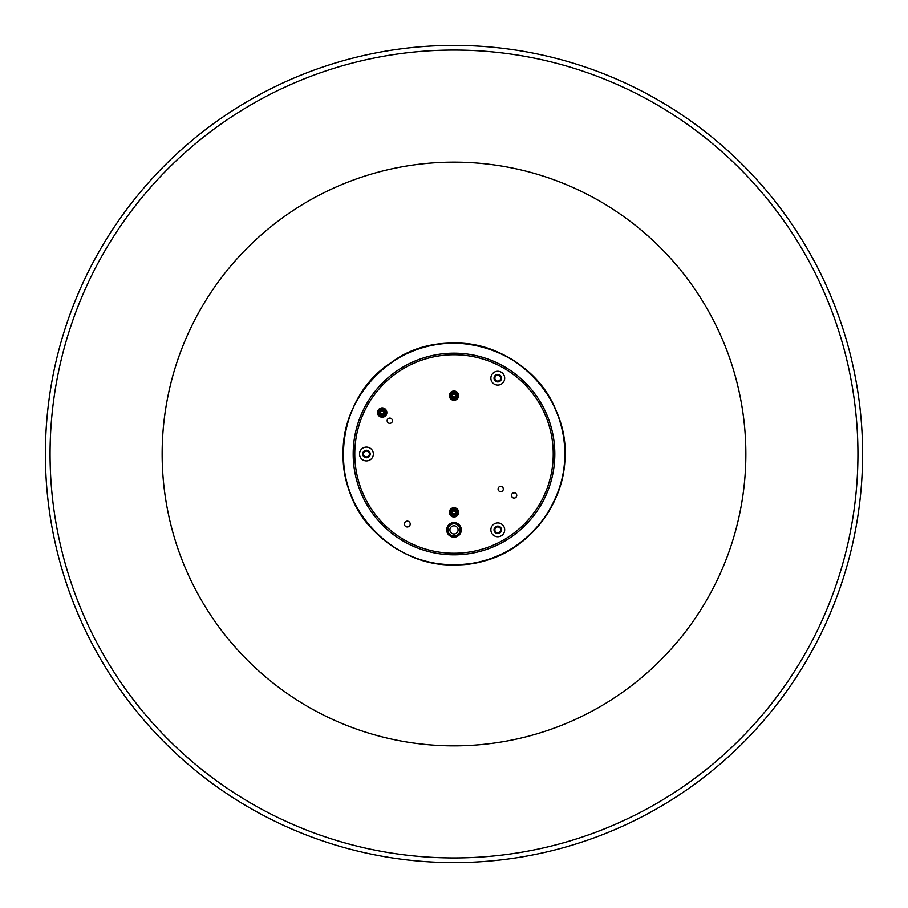 <?xml version="1.0" encoding="UTF-8"?>
<svg xmlns="http://www.w3.org/2000/svg" width="908" height="908" viewBox="0 0 908 908"><rect width="100%" height="100%" fill="white"/><g stroke="black" fill="none" stroke-linecap="round" stroke-linejoin="round"><path stroke-width="1.36" d="M378.795 415.75A4.665 4.665 0 0 0 380.214 416.783L380.895 414.695A2.508 2.508 0 0 1 380.577 414.468L379.885 413.515L378.114 414.808L378.795 415.75L380.577 414.468M382.007 415.058L381.326 417.147A4.665 4.665 0 0 0 383.085 417.147L382.404 415.058A2.508 2.508 0 0 1 382.007 415.058L380.895 414.695M381.326 417.147L380.214 416.783M383.516 414.695L384.186 416.783A4.665 4.665 0 0 0 385.605 415.75L383.834 414.468A2.508 2.508 0 0 1 383.516 414.695L382.404 415.058M384.186 416.783L383.085 417.147M384.527 413.515L386.297 414.808A4.665 4.665 0 0 0 386.831 413.14L384.64 413.14A2.508 2.508 0 0 1 384.527 413.515L383.834 414.468M386.297 414.808L385.605 415.75M384.64 411.971L386.831 411.971A4.665 4.665 0 0 0 386.297 410.303L384.527 411.596A2.508 2.508 0 0 1 384.64 411.971L384.64 413.14M386.831 411.971L386.831 413.14M383.834 410.654L385.605 409.36A4.665 4.665 0 0 0 384.186 408.328L383.516 410.416A2.508 2.508 0 0 1 383.834 410.654L384.527 411.596M385.605 409.36L386.297 410.303M382.404 410.053L383.085 407.964A4.665 4.665 0 0 0 381.326 407.964L382.007 410.053A2.508 2.508 0 0 1 382.404 410.053L383.516 410.416M383.085 407.964L384.186 408.328M380.895 410.416L380.214 408.328A4.665 4.665 0 0 0 378.795 409.36L380.577 410.654A2.508 2.508 0 0 1 380.895 410.416L382.007 410.053M380.214 408.328L381.326 407.964M379.885 411.596L378.114 410.303A4.665 4.665 0 0 0 377.569 411.971L379.76 411.971A2.508 2.508 0 0 1 379.885 411.596L380.577 410.654M378.114 410.303L378.795 409.36M378.114 414.808A4.665 4.665 0 0 1 377.569 413.14L377.569 411.971M377.569 413.14L379.76 413.14A2.508 2.508 0 0 0 379.885 413.515M379.76 413.14L379.76 411.971M383.778 411.835L382.041 410.825L380.781 411.551L380.622 413.288L382.359 414.286L383.778 413.288L383.778 411.835M382.2 410.45A2.1 2.1 0 0 1 384.027 413.605A2.1 2.1 0 0 1 380.384 413.605A2.1 2.1 0 0 1 382.2 410.45M382.2 408.123A4.438 4.438 0 0 1 386.638 412.561A4.438 4.438 0 0 1 382.2 416.988A4.438 4.438 0 0 1 377.762 412.561A4.438 4.438 0 0 1 382.2 408.123M382.2 410.234A2.327 2.327 0 0 1 384.22 413.719A2.327 2.327 0 0 1 380.191 413.719A2.327 2.327 0 0 1 382.2 410.234A2.338 2.338 0 0 1 384.22 413.719A2.338 2.338 0 0 1 380.18 413.719A2.338 2.338 0 0 1 382.2 410.223M455.578 511.647L453.841 510.648L452.422 511.647L452.422 513.099L454.159 514.098L455.578 513.099L455.578 511.647M454 510.273A2.1 2.1 0 0 1 455.816 513.417A2.1 2.1 0 0 1 452.184 513.417A2.1 2.1 0 0 1 454 510.273M454 507.935A4.438 4.438 0 0 1 458.438 512.373A4.438 4.438 0 0 1 454 516.811A4.438 4.438 0 0 1 449.562 512.373A4.438 4.438 0 0 1 454 507.935M454 510.046A2.327 2.327 0 0 1 456.009 513.531A2.327 2.327 0 0 1 451.991 513.531A2.327 2.327 0 0 1 454 510.046M454 510.035A2.338 2.338 0 0 1 456.02 513.542A2.338 2.338 0 0 1 451.98 513.542A2.338 2.338 0 0 1 454 510.035M455.578 394.901L453.841 393.902L452.422 394.901L452.422 396.353L454.159 397.352L455.578 396.353L455.578 394.901M454 393.527A2.1 2.1 0 0 1 455.816 396.683A2.1 2.1 0 0 1 452.184 396.683A2.1 2.1 0 0 1 454 393.527M454 391.189A4.438 4.438 0 0 1 458.438 395.627A4.438 4.438 0 0 1 454 400.065A4.438 4.438 0 0 1 449.562 395.627A4.438 4.438 0 0 1 454 391.189M454 393.3A2.327 2.327 0 0 1 456.009 396.785A2.327 2.327 0 0 1 451.991 396.785A2.327 2.327 0 0 1 454 393.3A2.338 2.338 0 0 1 456.02 396.796A2.338 2.338 0 0 1 451.98 396.796A2.338 2.338 0 0 1 454 393.289M375.594 532.406A110.889 110.889 0 0 1 425.296 346.89A110.889 110.889 0 0 1 561.11 482.704A110.889 110.889 0 0 1 375.594 532.406C326.574 486.563 334.927 398.135 391.666 362.269C444.886 322.612 532.848 346.935 557.115 413.174C583.889 474.725 541.089 552.563 474.782 562.937C436.669 569.146 403.606 558.976 375.571 532.428M501.227 372.189A6.901 6.901 0 0 1 501.227 384.152A6.901 6.901 0 0 1 490.876 378.171A6.901 6.901 0 0 1 501.227 372.189M499.241 375.651A2.917 2.917 0 0 1 499.241 380.702A2.917 2.917 0 0 1 494.86 378.171A2.917 2.917 0 0 1 499.241 375.651M501.227 535.811A6.901 6.901 0 0 1 490.876 529.829A6.901 6.901 0 0 1 501.227 523.848A6.901 6.901 0 0 1 501.227 535.811M499.241 532.349A2.917 2.917 0 0 1 494.86 529.829A2.917 2.917 0 0 1 499.241 527.298A2.917 2.917 0 0 1 499.241 532.349M404.389 524.041A2.917 2.917 0 0 1 408.759 521.521A2.917 2.917 0 0 1 408.759 526.572A2.917 2.917 0 0 1 404.389 524.041M498.072 489.026A2.622 2.622 0 0 1 502.011 486.745A2.622 2.622 0 0 1 502.011 491.296A2.622 2.622 0 0 1 498.072 489.026M387.16 420.733A2.622 2.622 0 0 1 391.11 418.452A2.622 2.622 0 0 1 391.11 423.003A2.622 2.622 0 0 1 387.16 420.733M511.499 495.439A2.622 2.622 0 0 1 515.438 493.169A2.622 2.622 0 0 1 515.438 497.72A2.622 2.622 0 0 1 511.499 495.439M359.534 454A6.901 6.901 0 0 1 369.897 448.019A6.901 6.901 0 0 1 369.897 459.981A6.901 6.901 0 0 1 359.534 454M363.529 454A2.917 2.917 0 0 1 367.899 451.469A2.917 2.917 0 0 1 367.899 456.531A2.917 2.917 0 0 1 363.529 454M450.595 515.562A4.665 4.665 0 0 0 452.014 516.595L452.695 514.518A2.508 2.508 0 0 1 452.366 514.28L451.685 513.338L449.914 514.62L450.595 515.562L452.366 514.28M453.796 514.87L453.126 516.958A4.665 4.665 0 0 0 454.874 516.958L454.204 514.87A2.508 2.508 0 0 1 453.796 514.87L452.695 514.518M453.126 516.958L452.014 516.595M455.305 514.518L455.986 516.595A4.665 4.665 0 0 0 457.405 515.562L455.634 514.28A2.508 2.508 0 0 1 455.305 514.518L454.204 514.87M455.986 516.595L454.874 516.958M456.315 513.338L458.086 514.62A4.665 4.665 0 0 0 458.631 512.952L456.44 512.952A2.508 2.508 0 0 1 456.315 513.338L455.634 514.28M458.086 514.62L457.405 515.562M456.44 511.783L458.631 511.783A4.665 4.665 0 0 0 458.086 510.126L456.315 511.408A2.508 2.508 0 0 1 456.44 511.783L456.44 512.952M458.631 511.783L458.631 512.952M455.634 510.466L457.405 509.172A4.665 4.665 0 0 0 455.986 508.151L455.305 510.228A2.508 2.508 0 0 1 455.634 510.466L456.315 511.408M457.405 509.172L458.086 510.126M454.204 509.865L454.874 507.788A4.665 4.665 0 0 0 453.126 507.788L453.796 509.865A2.508 2.508 0 0 1 454.204 509.865L455.305 510.228M454.874 507.788L455.986 508.151M452.695 510.228L452.014 508.151A4.665 4.665 0 0 0 450.595 509.172L452.366 510.466A2.508 2.508 0 0 1 452.695 510.228L453.796 509.865M452.014 508.151L453.126 507.788M451.685 511.408L449.914 510.126A4.665 4.665 0 0 0 449.369 511.783L451.56 511.783A2.508 2.508 0 0 1 451.685 511.408L452.366 510.466M449.914 510.126L450.595 509.172M449.914 514.62A4.665 4.665 0 0 1 449.369 512.952L449.369 511.783M449.369 512.952L451.56 512.952A2.508 2.508 0 0 0 451.685 513.338M451.56 512.952L451.56 511.783M450.595 398.828A4.665 4.665 0 0 0 452.014 399.849L452.695 397.772A2.508 2.508 0 0 1 452.366 397.534L451.685 396.592L449.914 397.874L450.595 398.828L452.366 397.534M453.796 398.135L453.126 400.212A4.665 4.665 0 0 0 454.874 400.212L454.204 398.135A2.508 2.508 0 0 1 453.796 398.135L452.695 397.772M453.126 400.212L452.014 399.849M455.305 397.772L455.986 399.849A4.665 4.665 0 0 0 457.405 398.828L455.634 397.534A2.508 2.508 0 0 1 455.305 397.772L454.204 398.135M455.986 399.849L454.874 400.212M456.315 396.592L458.086 397.874A4.665 4.665 0 0 0 458.631 396.217L456.44 396.217A2.508 2.508 0 0 1 456.315 396.592L455.634 397.534M458.086 397.874L457.405 398.828M456.44 395.048L458.631 395.048A4.665 4.665 0 0 0 458.086 393.38L456.315 394.662A2.508 2.508 0 0 1 456.44 395.048L456.44 396.217M458.631 395.048L458.631 396.217M455.634 393.72L457.405 392.438A4.665 4.665 0 0 0 455.986 391.405L455.305 393.482A2.508 2.508 0 0 1 455.634 393.72L456.315 394.662M457.405 392.438L458.086 393.38M454.204 393.13L454.874 391.042A4.665 4.665 0 0 0 453.126 391.042L453.796 393.13A2.508 2.508 0 0 1 454.204 393.13L455.305 393.482M454.874 391.042L455.986 391.405M452.695 393.482L452.014 391.405A4.665 4.665 0 0 0 450.595 392.438L452.366 393.72A2.508 2.508 0 0 1 452.695 393.482L453.796 393.13M452.014 391.405L453.126 391.042M451.685 394.662L449.914 393.38A4.665 4.665 0 0 0 449.369 395.048L451.56 395.048A2.508 2.508 0 0 1 451.685 394.662L452.366 393.72M449.914 393.38L450.595 392.438M449.914 397.874A4.665 4.665 0 0 1 449.369 396.217L449.369 395.048M449.369 396.217L451.56 396.217A2.508 2.508 0 0 0 451.685 396.592M451.56 396.217L451.56 395.048M454 525.8A4.086 4.086 0 0 0 450.459 531.929A4.086 4.086 0 0 0 457.541 531.929A4.086 4.086 0 0 0 454 525.8M454 523.757A6.129 6.129 0 0 0 448.688 532.951A6.129 6.129 0 0 0 459.312 532.951A6.129 6.129 0 0 0 454 523.757M454 522.588A7.298 7.298 0 0 0 447.678 533.529A7.298 7.298 0 0 0 460.322 533.529A7.298 7.298 0 0 0 454 522.588M162.146 454A291.854 291.854 0 0 1 599.927 201.247A291.854 291.854 0 0 1 599.927 706.753A291.854 291.854 0 0 1 162.146 454M45.4 454A408.6 408.6 0 0 1 658.3 100.141A408.6 408.6 0 0 1 658.3 807.859A408.6 408.6 0 0 1 45.4 454M50.065 454A403.935 403.935 0 0 1 655.962 104.182A403.935 403.935 0 0 1 655.962 803.818A403.935 403.935 0 0 1 50.065 454M499.65 374.936A3.745 3.745 0 0 1 499.65 381.417A3.745 3.745 0 0 1 494.031 378.171A3.745 3.745 0 0 1 499.65 374.936M499.65 533.064A3.745 3.745 0 0 1 494.031 529.829A3.745 3.745 0 0 1 499.65 526.583A3.745 3.745 0 0 1 499.65 533.064M354.767 454A99.233 99.233 0 0 1 503.611 368.058A99.233 99.233 0 0 1 503.611 539.942A99.233 99.233 0 0 1 354.767 454M353.189 454A100.811 100.811 0 0 1 504.405 366.696A100.811 100.811 0 0 1 504.405 541.304A100.811 100.811 0 0 1 353.189 454M343.179 454A110.821 110.821 0 0 1 509.411 358.024A110.821 110.821 0 0 1 509.411 549.976A110.821 110.821 0 0 1 343.179 454C341.397 395.809 394.356 342.078 452.263 343.19C510.103 340.262 564.731 392.301 564.776 450.516C568.544 509.887 514.87 566.059 455.737 564.81C396.683 567.909 341.272 513.451 343.179 454M362.701 454A3.745 3.745 0 0 1 368.319 450.754A3.745 3.745 0 0 1 368.319 457.246A3.745 3.745 0 0 1 362.701 454"/></g></svg>
